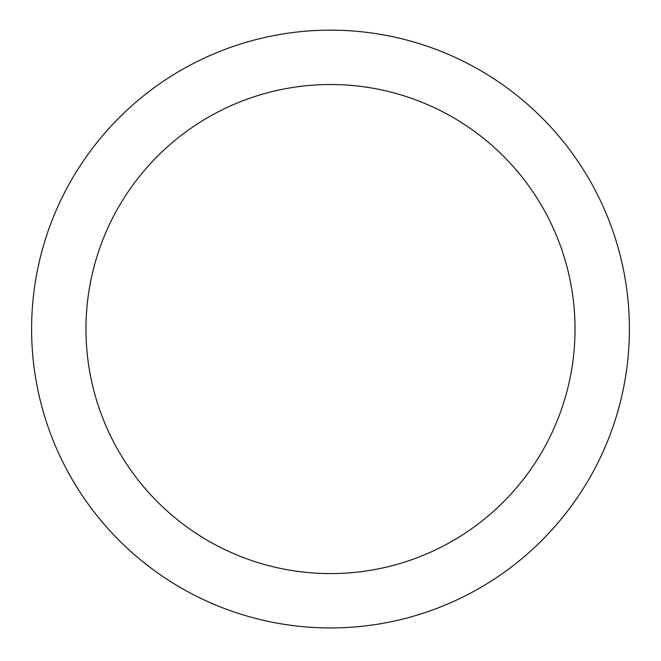 <?xml version="1.0" encoding="UTF-8"?>
<svg xmlns="http://www.w3.org/2000/svg" width="661" height="661" viewBox="0 0 661 661"><rect width="100%" height="100%" fill="white"/><g stroke="black" fill="none" stroke-linecap="round" stroke-linejoin="round"><path stroke-width="0.99" d="M330.5 627.95A298.888 298.888 0 0 0 589.348 179.61A298.888 298.888 0 0 0 71.652 179.61A298.888 298.888 0 0 0 330.5 627.95M330.5 573.591A244.537 244.537 0 0 0 542.276 206.794A244.537 244.537 0 0 0 118.724 206.794A244.537 244.537 0 0 0 330.5 573.591"/></g></svg>
